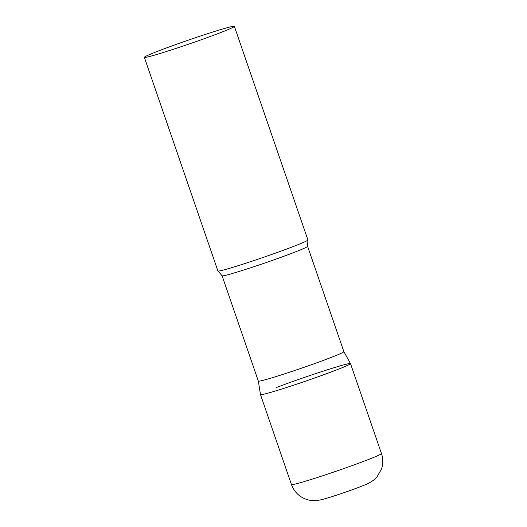 <?xml version="1.0" encoding="UTF-8"?>
<svg xmlns="http://www.w3.org/2000/svg" width="527" height="527" viewBox="0 0 527 527"><rect width="100%" height="100%" fill="white"/><g stroke="black" fill="none" stroke-linecap="round" stroke-linejoin="round"><path stroke-width="0.79" d="M276.346 387.549A47.601 1.956 161 0 1 324.098 370.83A47.601 1.956 161 0 1 350.501 363.617A47.601 1.956 161 0 1 334.638 370.672A47.601 1.956 161 0 1 286.886 387.391A47.601 1.956 161 0 1 260.483 394.611L291.451 484.544C294.626 492.844 300.502 498.035 309.092 500.123C312.234 500.848 315.897 500.802 320.087 499.985C326.318 498.773 346.661 491.968 359.539 487.053C365.606 484.451 367.194 484.656 373.729 480.038L377.154 476.691L381.489 469.017C383.195 463.865 383.188 458.707 381.469 453.549A47.601 1.956 161 0 1 365.606 460.611A47.601 1.956 161 0 1 317.853 477.33A47.601 1.956 161 0 1 291.451 484.544M258.342 381.067A45.223 1.858 -19 0 0 258.342 381.08A45.223 1.858 -19 0 0 268.513 378.834A45.223 1.858 -19 0 0 316.134 363.037A45.223 1.858 -19 0 0 343.854 351.634A45.223 1.858 -19 0 0 343.854 351.628L307.597 246.326L307.906 240.035A47.601 1.956 -19 0 0 307.92 239.95L234.37 26.35A47.601 1.956 -19 0 0 223.665 28.715A47.601 1.956 -19 0 0 173.541 45.348A47.601 1.956 -19 0 0 144.358 57.344A47.601 1.956 -19 0 0 155.063 54.979A47.601 1.956 -19 0 0 205.187 38.346A47.601 1.956 -19 0 0 234.37 26.35M307.597 246.326A45.223 1.858 -19 0 1 279.87 257.723A45.223 1.858 -19 0 1 232.249 273.52A45.223 1.858 -19 0 1 222.084 275.766L258.342 381.08L260.483 394.591A47.601 1.956 -19 0 0 271.188 392.24A47.601 1.956 -19 0 0 321.47 375.553A47.601 1.956 -19 0 0 350.495 363.604L343.854 351.634M144.358 57.344L217.901 270.944A47.601 1.956 -19 0 0 217.967 271.003A47.601 1.956 -19 0 0 228.606 268.579A47.601 1.956 -19 0 0 277.9 252.249A47.601 1.956 -19 0 0 307.906 240.035M350.501 363.617L381.469 453.549M222.084 275.766L217.967 271.003"/></g></svg>
